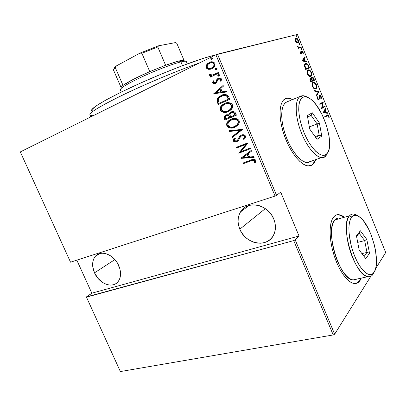 <?xml version="1.0" encoding="UTF-8"?>
<svg xmlns="http://www.w3.org/2000/svg" width="406" height="406" viewBox="0 0 406 406"><rect width="100%" height="100%" fill="white"/><g stroke="black" fill="none" stroke-linecap="round" stroke-linejoin="round"><path stroke-width="0.61" d="M312.341 164.8L315.442 159.989L314.371 162.39L312.656 164.694L310.717 165.714M292.589 99.556L288.153 98.156L285.57 98.551M285.499 98.582L288.463 98.029L292.893 99.429L288.321 98.024L285.499 98.582L283.165 100.449L281.409 103.581L280.333 107.884L279.988 113.208L280.409 119.339L281.586 126.033L283.484 132.99L286.012 139.918L289.067 146.5L292.508 152.458L296.177 157.533L299.922 161.532L303.581 164.298L307.007 165.755L310.067 165.876L312.656 164.694L314.686 162.283L315.756 159.883L312.656 164.694L308.129 165.947C300.587 165.359 289.564 151.296 283.885 134.219C278.135 117.146 279.13 101.353 285.499 98.582M357.732 282.632L359.833 280.404L360.98 278.176L359.833 280.404L360.158 280.333L355.935 283.449M338.685 214.749L341.639 215.708L343.664 217.007L338.817 214.769L336.604 214.875M333.981 216.611C335.442 215.058 337.163 214.414 339.132 214.678L343.973 216.921L341.948 215.622L339 214.662L336.305 214.982L333.981 216.611L332.128 219.519L330.834 223.62L330.159 228.781L330.154 234.81L330.829 241.463L332.169 248.467L334.118 255.516L336.594 262.296L339.492 268.513L342.674 273.898L346.008 278.227L349.348 281.333L352.55 283.109L355.489 283.51L358.056 282.561L360.158 280.333L361.299 278.105L360.158 280.333C358.513 282.835 356.372 283.87 353.743 283.429C347.034 282.307 338.127 269.361 333.468 253.385C328.764 237.419 329.19 221.635 333.981 216.611M94.507 272.827C91.741 266.148 92.035 260.642 95.39 256.308C100.784 249.502 114.132 254.613 118.709 265.56C121.343 271.984 121.15 277.328 118.141 281.591C112.751 289.036 99.1 283.784 94.507 272.827L114.883 259.612L94.507 272.827L98.054 278.414L102.865 282.642L105.535 284.033L108.25 284.87L110.909 285.113L113.411 284.748L115.659 283.784L117.562 282.256L119.049 280.216L120.049 277.74L120.531 274.923L120.465 271.868L119.846 268.706L117.09 262.55L112.685 257.434L110.077 255.526L107.341 254.156L104.575 253.374L101.901 253.217L99.414 253.674L97.207 254.724L95.369 256.328L93.964 258.414L93.04 260.906L92.634 263.697L92.746 266.691L94.507 272.827M239.814 229.182C237.292 222.879 237.52 217.129 240.509 211.922C246.98 200.001 268.072 204.111 273.74 218.991C276.029 224.762 275.999 230.095 273.644 235.003C267.503 248.396 245.488 244.184 239.814 229.182L265.331 208.638L239.814 229.182L241.646 232.638L244.031 235.774L246.894 238.474L250.132 240.641L253.618 242.194L257.231 243.067L260.84 243.224L264.306 242.651L267.493 241.367L270.274 239.408L272.543 236.845L274.202 233.775L275.182 230.314L275.435 226.599L274.948 222.772L273.74 218.991L271.858 215.413L269.371 212.176L266.382 209.41L263.017 207.233L259.414 205.72L255.714 204.928L252.065 204.893L248.614 205.598L245.483 207.009L242.798 209.07L240.651 211.693L239.124 214.774L238.261 218.2L238.089 221.828L238.616 225.538L239.814 229.182M215.906 54.785L275.07 196.088L70.548 262.195L20.3 151.92L215.906 54.785L20.3 151.92L70.548 262.195L275.07 196.088L276.582 195.382L217.484 54.145L297.405 34.439L385.7 252.517L375.636 268.615L385.7 252.517L297.405 34.439L215.906 54.785L217.484 54.145L276.582 195.382L280.703 192.124L276.582 195.382L275.07 196.088L215.906 54.785M211.988 59.256L212.703 58.276L212.064 57.718L211.11 58.053L210.689 58.845L210.983 59.312L211.825 59.322L212.343 59.017L212.658 58.083L211.049 58.099L210.734 59.037L211.988 59.256M216.362 69.685L217.083 68.715L216.444 68.157L215.484 68.482L215.063 69.264L215.358 69.73L216.205 69.751L216.758 69.416L217.037 68.528L215.779 68.294L215.388 68.563L215.104 69.456L216.362 69.685M219.052 76.1L219.773 75.14L219.138 74.582L218.179 74.897L217.753 75.673L218.047 76.14L218.895 76.166L219.468 75.81L219.732 74.948L218.474 74.714L218.058 74.998L217.799 75.866L219.052 76.1M213.708 93.771L226.69 91.969L226.375 91.218L222.183 91.802L220.778 88.452L224.036 85.641L223.721 84.89L213.708 93.771L214.018 93.466L213.708 93.771L226.69 91.969L226.375 91.218L222.183 91.802L220.778 88.452L224.036 85.641L223.721 84.89L213.708 93.771M228.121 111.655L230.786 109.96L232.136 108.26L232.734 106.073L232.191 104.372L230.882 103.231L228.213 102.667L225.604 103.109L222.772 104.53L220.61 106.915L220.042 109.102L220.6 110.787L221.904 111.904L224.538 112.452L227.132 112.026L231.4 109.315C232.577 108.113 232.937 106.641 232.476 104.905C230.182 102.398 227.563 101.926 224.619 103.489L221.478 105.687C220.214 106.92 219.829 108.448 220.316 110.265C222.584 112.711 225.183 113.178 228.121 111.655M234.698 127.301L237.378 125.657L238.738 123.992L239.347 121.836L238.956 120.404L237.5 118.999L235.363 118.43L233.227 118.552L230.73 119.389L228.527 120.836L227.177 122.505L226.604 124.667L227.005 126.088L227.979 127.164L230.029 127.961L232.684 127.895L235.054 127.129C232.105 128.59 229.502 128.098 227.238 125.652L226.873 125.819C229.141 128.271 231.75 128.763 234.698 127.301L238.215 124.764C239.251 123.622 239.54 122.262 239.088 120.678C236.799 118.166 234.176 117.664 231.212 119.171L227.812 121.587C226.71 122.754 226.396 124.165 226.873 125.819L227.238 125.652C226.761 123.997 227.071 122.587 228.172 121.419L231.075 119.232L228.888 120.668L227.543 122.343L226.964 124.5L227.893 126.626L228.822 127.291L230.923 127.844L234.698 127.301M245.539 136.056L244.173 134.929L241.413 135.107L239.591 136.436L237.677 139.938L236.769 140.857L235.343 141.176L234.607 140.78L234.485 139.623L235.323 138.466L234.348 138.121L233.404 139.334L233.237 140.907L233.927 141.674L234.866 141.978L237.165 141.491L238.469 140.354L240.641 136.528L242.377 135.614L243.468 135.731L244.321 136.528L244.209 137.639L243.072 139.014L243.95 139.441L245.249 138.02L245.539 136.056C244.366 134.696 242.991 134.376 241.413 135.107L239.413 136.66L237.677 139.938L236.388 141.044L234.455 140.522L235.323 138.466L234.348 138.121L233.775 138.791L233.237 140.907C234.226 142.07 235.389 142.333 236.718 141.694L238.312 140.567L240.428 136.792L241.682 135.792C242.717 135.335 243.595 135.579 244.321 136.528L243.925 138.096L243.072 139.014L243.95 139.441L245.082 138.258L245.539 136.056M240.946 158.381L254.12 157.361L253.811 156.625L249.558 156.96L248.178 153.676L251.522 151.164L251.212 150.423L240.875 158.213L254.12 157.361L253.811 156.625L249.558 156.96L248.178 153.676L251.522 151.164L251.212 150.423L240.946 158.381M250.999 160.852L253.948 160.324L254.582 161.111L254.09 162.74L255.176 162.816L255.816 160.588L255.333 159.827L254.024 159.355L252.075 159.705L242.92 163.055L243.199 163.719L250.999 160.852C252.212 160.086 253.385 160.076 254.516 160.822L254.09 162.74L255.176 162.816L255.76 160.426C254.247 159.127 252.603 159.03 250.832 160.137L242.92 163.055L243.199 163.719L243.539 163.511L243.29 162.918L243.539 163.511L250.999 160.852M250.218 148.053L240.961 151.585L248.01 142.795L236.292 147.337L236.576 148.012L245.787 144.445L238.764 153.199L250.502 148.728L250.218 148.053L240.961 151.585L248.076 142.948L236.292 147.337L236.576 148.012L245.787 144.445L238.764 153.199L250.502 148.728L250.218 148.053M242.443 129.524L229.278 130.707L229.588 131.442L240.134 130.356L231.882 136.873L232.186 137.604L242.372 129.352L229.278 130.707L229.588 131.442L240.134 130.356L231.882 136.873L232.186 137.604L242.443 129.524M236.424 115.172L234.704 112.01L233.211 111.559L231.719 111.757L229.608 113.015L228.842 114.796L226.685 114.731L225.056 115.507L223.934 117.029L224.173 118.598L224.797 120.074L236.424 115.172L235.536 113.051C234.333 111.467 232.877 111.102 231.156 111.965L229.486 113.152L228.842 114.796L226.01 114.969L224.447 116.07L224.173 118.598L224.797 120.074L236.424 115.172M228.761 96.902L227.406 95.07L225.366 94.496L222.336 94.999L219.215 96.643L217.479 98.521L216.941 99.988L217.088 101.586L218.23 104.489L229.796 99.379L228.761 96.902C226.756 94.197 224.3 93.69 221.387 95.38L218.21 97.557L216.916 100.216L218.23 104.489L229.796 99.379L228.761 96.902M215.119 82.697L216.175 82.017L215.119 82.697L213.642 82.398L214.063 80.89L213.14 80.743L212.708 83.057L213.551 83.636L214.718 83.626L216.631 82.489L217.748 79.754L218.793 78.931L220.23 79.221L220.453 79.906L219.991 81.093L220.976 81.205L221.544 79.561L221.153 78.541L219.915 78.008L217.586 78.734L216.789 79.612L215.885 82.002L214.931 82.773L213.764 82.591L213.627 81.779L214.063 80.89L213.14 80.743L212.607 82.86L212.988 82.733L213.246 81.093M218.783 73.11L218.489 72.415L212.394 75.074L210.841 75.024L210.328 74.09L209.273 74.125L209.217 74.74L209.658 75.43L211.303 75.841L210.075 76.424L210.364 77.115L218.783 73.11L218.489 72.415L212.698 75.003L210.349 74.572L210.328 74.09L209.273 74.125L209.273 74.943L211.303 75.841L210.075 76.424L210.364 77.115L218.783 73.11M208.572 69.33L210.278 69.269L212.571 68.34L214.322 66.726L215.058 65.224L214.921 63.478L213.795 62.219L211.871 61.813L209.983 62.179L207.816 63.422L206.644 64.767L206.07 66.158L206.41 68.071L207.217 68.883L208.572 69.33L208.958 69.223L206.624 67.609L206.233 67.716L208.572 69.33L211.891 68.715L213.617 67.533C214.865 66.508 215.302 65.153 214.921 63.478C213.297 61.59 211.414 61.255 209.268 62.483L206.644 64.767L206.233 67.716L206.624 67.609L207.035 64.661L206.644 64.767L209.268 62.483L210.724 61.956L208.202 63.321L207.035 64.661L206.456 66.051L206.801 67.964L207.603 68.771L208.958 69.223L208.572 69.33M120.379 371.561L86.473 297.151L293.711 240.606L333.214 334.95L120.379 371.561L333.214 334.95L293.711 240.606L86.422 296.908L91.837 293.183L86.473 297.151L120.379 371.561M76.83 260.165L91.837 293.183L299.029 236.008L280.703 192.124L299.029 236.008L295.198 239.88L299.029 236.008L91.837 293.183L76.83 260.165M370.815 276.329L334.656 334.184L295.198 239.88L293.711 240.606L295.198 239.88L334.656 334.184L333.214 334.95L334.656 334.184L370.815 276.329M296.431 42.539L297.963 42.803L298.542 41.265L297.771 39.159L296.278 37.997L295.086 38.555L295.015 40.275L296.116 42.27L297.735 42.899C298.542 42.797 298.709 41.843 298.237 40.047C297.446 38.56 296.705 37.865 296.015 37.966L294.964 38.92L295.208 40.859L296.431 42.539M301.201 47.502L300.983 46.964L298.745 47.38L297.42 46.03L297.771 47.03L298.522 47.695L298.09 47.822L298.314 48.37L301.201 47.502L300.983 46.964L298.978 47.431L297.42 46.03L298.522 47.695L298.09 47.822L298.314 48.37L301.201 47.502M300.095 52.902L300.77 53.78L301.455 53.825L301.765 51.77L302.145 51.521L302.774 52.222L302.861 53.267L303.272 53.551L303.323 53.282L302.952 51.755L302.034 50.968L301.389 51.349L301.227 53.252L300.531 52.963L300.41 51.836L300.004 51.532L300.095 52.902L301.343 53.876L302.069 51.511L303.272 53.551L303.115 52.095L301.937 50.963L301.389 51.349L301.11 53.333L300.455 52.805L300.41 51.836L300.004 51.532L300.095 52.902M308.712 66.051L307.905 64.508L307.012 63.717L305.88 63.478L304.87 64.036L304.475 66.148L305.667 69.477L309.494 67.98L308.712 66.051L308.327 66.224L308.712 66.051C307.829 64.173 306.977 63.311 306.154 63.458L305.561 63.559C304.759 63.681 304.398 64.544 304.475 66.148L305.667 69.477L309.494 67.98L308.712 66.051M314.493 80.312L313.341 77.779L311.97 77.155L311.529 77.647L311.509 78.805L310.534 78.419L309.94 79.14L310.747 81.992L314.493 80.312L310.742 81.982L314.493 80.312L313.823 78.657L312.295 77.094L311.97 77.155L311.509 78.805L310.423 78.459C309.839 78.607 309.788 79.388 310.265 80.804L310.747 81.992L314.493 80.312M319.035 91.533L314.214 90.533L314.452 91.127L318.309 91.817L316.223 95.491L316.462 96.08L319.035 91.533L318.471 91.766L316.279 95.628L318.984 91.401L314.214 90.533L314.452 91.127L318.309 91.817L316.223 95.491L316.462 96.08L319.035 91.533M324.912 106.032L322.11 107.646L323.242 101.916L319.639 103.911L319.857 104.454L322.704 102.865L321.552 108.63L325.125 106.565L324.912 106.032L322.11 107.646L323.293 102.033L319.639 103.911L319.857 104.454L322.704 102.865L321.552 108.63L325.125 106.565L324.912 106.032M327.343 115.639L328.307 115.517L328.764 117.339L329.164 117.491L328.906 115.624L327.936 114.761L324.775 116.563L324.993 117.101L327.997 115.365L328.591 115.938L328.764 117.339L329.164 117.491L328.962 115.761L327.992 114.761L324.775 116.563L324.993 117.101L327.343 115.639M323.247 112.802L327.865 113.325L327.632 112.746L326.165 112.579L325.115 109.985L325.896 108.468L325.663 107.889L323.191 112.665L327.865 113.325L327.632 112.746L326.165 112.579L325.115 109.985L325.896 108.468L325.663 107.889L323.247 112.802M321.237 96.689L320.324 95.527L319.405 95.567L318.903 98.77L318.466 99.237L317.812 98.562L317.807 97.141L317.375 96.75L317.233 98.059L317.695 99.221L318.395 99.78L319.121 99.49L319.766 95.994L320.801 96.729L320.811 98.536L321.207 98.962L321.445 97.46L321.237 96.689L320.852 96.846L321.237 96.689L319.887 95.38L319.558 95.456L318.943 98.541L318.471 99.237L317.812 98.562L317.807 97.141L317.375 96.75L317.406 98.694L318.537 99.8L319.283 99.084L319.766 95.994L320.867 96.872L320.811 98.536L321.207 98.962L321.237 96.689M315.761 88.812L316.518 88.006L316.761 87.001L316.37 84.671L314.98 82.728L313.99 82.251L313.122 82.362L312.112 83.864L312.483 86.554L314.061 88.609L315.761 88.812C316.787 88.508 316.99 87.128 316.37 84.671C315.457 82.951 314.594 82.139 313.787 82.23L313.122 82.362C312.057 82.626 311.844 84.027 312.483 86.554C313.402 88.264 314.264 89.061 315.066 88.955L315.761 88.812M310.737 76.419L311.514 75.658L311.767 74.679L311.382 72.359L309.976 70.385L308.976 69.873L308.088 69.944L307.053 71.385L307.408 74.054L309.007 76.145L310.737 76.419C311.783 76.166 312.001 74.811 311.382 72.359C310.423 70.568 309.524 69.73 308.677 69.837L308.088 69.944C306.997 70.157 306.774 71.527 307.408 74.054C308.377 75.831 309.276 76.658 310.108 76.536L310.737 76.419M302.176 60.88L307.154 62.199L306.916 61.616L305.337 61.194L304.272 58.56L305.155 57.266L304.916 56.683L302.12 60.743L307.154 62.199L306.916 61.616L305.337 61.194L304.272 58.56L305.155 57.266L304.916 56.683L302.176 60.88M301.744 49.613L301.851 48.974L301.308 48.532L301.201 49.172L301.744 49.613L301.851 48.974L301.379 48.522L301.201 49.172L301.744 49.613M299.719 44.609L299.826 43.975L299.278 43.523L299.171 44.163L299.719 44.609L299.826 43.975L299.349 43.518L299.171 44.163L299.719 44.609M296.421 36.474L296.532 35.845L295.933 35.408L296.167 36.408L296.532 35.845L295.984 35.388L295.867 36.012L296.421 36.474M291.193 98.881L288.011 98.15M327.992 114.761L327.337 114.979L328.053 115.375L327.647 115.035M328.576 115.908L328.962 115.761L328.576 115.908M327.429 115.588L326.769 115.857M325.292 108.605L325.896 108.468L325.328 108.691L324.678 110.544L325.292 108.605M325.51 112.594L327.058 112.964L327.632 112.746L327.058 112.964L327.175 113.244L325.51 112.594M325.12 112.746L323.338 112.543L324.287 110.696L323.338 112.543L323.912 112.32L324.861 110.473L324.287 110.696L324.861 110.473L325.693 112.523L323.338 112.543L325.12 112.746M324.374 106.342L324.556 106.788L325.125 106.565L321.522 108.544L324.556 106.788L324.374 106.342M322.136 103.094L319.827 104.378L322.136 103.094M322.704 102.216L323.293 102.033L322.724 102.261L322.587 102.916L322.704 102.216M321.653 107.823L322.11 107.646L321.653 107.823M319.025 96.592L319.502 96.4L319.025 96.592M318.964 97.978L319.37 97.81L318.964 97.978M318.751 99.11L319.283 99.084L318.492 99.8L318.751 99.11M317.233 97.369L317.807 97.141L317.233 97.369M317.421 98.719L317.812 98.562L317.421 98.719M317.984 99.46L318.573 99.221M314.361 90.903L318.416 91.634L318.984 91.401L318.471 91.766L314.361 90.903M312.884 82.494L314.315 82.9L312.884 82.494M315.985 84.834L316.37 84.671L315.985 84.834M315.685 88.665L316.142 87.64L315.482 88.863M314.97 88.513L313.965 88.523M314.711 88.599L313.884 88.488M312.645 83.21L312.148 83.788M312.859 86.346C312.331 84.286 312.493 83.134 313.341 82.9L313.863 82.799C314.538 82.728 315.249 83.418 316 84.869C316.523 86.884 316.37 88.021 315.538 88.275L315 88.386C314.33 88.457 313.62 87.777 312.859 86.346L312.463 86.514L312.859 86.346L312.645 83.727L313.219 82.966L314.214 82.86L315.929 84.692L316.335 86.229L316.152 87.615L315.538 88.275L314.533 88.285L312.859 86.346M310.169 78.642L310.854 78.962L310.169 78.642M311.032 79.008L311.509 78.805L311.032 79.008M313.432 78.82L313.823 78.657L313.432 78.82M313.716 80.028L313.924 80.555L313.716 80.028M311.372 79.256L311.306 78.891L311.372 79.256M311.62 77.937L312.361 77.663L313.894 79.946L312.123 80.728L312.508 80.566L311.95 79.048L312.189 77.693L311.524 77.993M310.077 79.241L310.823 78.962L312.123 80.738L310.524 81.444L310.915 81.276L310.646 78.997L309.981 79.297M310.615 80.53L310.22 80.698L310.615 80.53L310.367 79.454L310.722 78.972L311.382 79.266L311.975 80.368L312.366 80.205L311.975 80.368L312.123 80.738L310.915 81.276L310.615 80.53M311.95 79.048L311.397 79.287L311.95 79.048L312.006 77.84L312.666 77.759L313.894 79.946L312.508 80.566L311.95 79.048M307.768 70.116L309.22 70.492L307.768 70.116M311.001 72.527L311.382 72.359L311.001 72.527M311.163 75.196L310.468 76.49M310.671 76.308L311.108 75.465M309.945 76.125L310.514 75.881L308.93 76.095L309.676 76.201M307.738 70.73L308.768 70.4C309.468 70.314 310.214 71.03 311.006 72.542C311.529 74.552 311.361 75.663 310.514 75.881L310.022 75.973C309.331 76.054 308.59 75.349 307.794 73.862L307.398 74.034L307.794 73.862C307.266 71.806 307.438 70.68 308.306 70.482L307.032 71.502L307.494 70.862M308.707 67.675L308.925 68.203L308.707 67.675M305.525 63.712L306.713 64.128L305.667 63.717M305.21 64.356L304.429 65.199L305.109 64.397M308.327 67.843L305.454 68.959L308.89 67.594L305.454 68.949L305.845 68.776L305.662 68.33L305.271 68.502L305.662 68.33L304.977 66.33L304.556 66.513L304.977 66.33C304.845 64.945 305.114 64.204 305.779 64.102L306.241 64.021L307.773 65.107L308.89 67.594L308.327 67.843M304.5 57.287L305.155 57.266L304.591 57.52L303.805 59.058L304.5 57.287M304.647 61.139L306.352 61.864L306.916 61.616L306.408 62.001L304.647 61.139M304.261 61.311L302.338 60.798L303.982 58.977L303.419 59.23L303.982 58.977L304.83 61.057L304.261 61.311L304.83 61.057L302.906 60.545L302.338 60.798L304.261 61.311M299.943 52.054L300.41 51.836L299.943 52.054M300.115 52.958L300.455 52.805L300.115 52.958M301.445 51.222L302.003 51.521L301.445 51.222M302.785 52.247L303.115 52.095L302.785 52.247M301.922 51.552L301.348 51.816M301.313 51.978L301.765 51.77L301.313 51.978M301.343 52.77L301.76 52.577L301.343 52.77M301.206 53.272L301.135 53.775L301.699 53.516L301.135 53.775L301.206 53.272M301.145 48.984L301.851 48.974L301.348 49.425L301.145 48.984M298.116 47.883L298.522 47.695L298.116 47.883M297.481 46.426L297.857 46.254L297.481 46.426M297.603 46.746L297.938 46.594L297.603 46.746M298.471 47.669L298.978 47.431L298.471 47.669M298.745 47.68L300.983 46.964L300.42 47.223L300.607 47.68L300.42 47.223L298.953 47.644M299.115 43.98L299.268 44.234L299.826 43.975L299.318 44.416L299.115 43.98M295.401 38.159L295.746 37.997L295.401 38.159M295.309 38.24L296.314 38.529L295.309 38.24M297.902 40.204L298.237 40.047L297.902 40.204M297.04 42.584L297.517 42.356L296.619 42.138L295.624 40.889L295.411 39.154L295.878 38.57L296.608 38.626L297.882 40.143C298.253 41.534 298.131 42.275 297.517 42.356L295.573 40.762L295.233 40.92L295.573 40.762C295.213 39.362 295.345 38.621 295.969 38.54L298.04 40.63L297.765 42.676L297.974 41.965L296.948 42.62M296.761 42.645L297.126 42.544M294.913 39.24L295.406 38.809L294.913 39.24M295.817 35.85L295.974 36.114L296.532 35.845L296.025 36.281L295.817 35.85M324.861 110.473L325.693 112.523L323.912 112.32L324.861 110.473M308.306 70.482L309.722 70.766L311.006 72.542L311.336 74.44L310.514 75.881L309.067 75.597L307.794 73.862L307.484 71.679L308.306 70.482M305.845 68.776L304.911 65.376L305.388 64.331L306.195 64.021L307.631 64.904L308.89 67.594L305.845 68.776M303.982 58.977L304.83 61.057L302.906 60.545L303.982 58.977M254.892 161.192L254.425 162.532L255.318 162.593L254.09 162.74L254.846 160.614C253.72 159.868 252.547 159.878 251.334 160.644L251.344 160.639M252.202 160.34L253.1 160.076M253.633 160.01L254.511 160.228L254.912 161.055M254.049 157.188L241.291 158.178L254.049 157.188M247.457 154.275L248.543 156.863L247.457 154.275L247.112 154.478L247.457 154.275M243.153 157.457L247.112 154.478L248.203 157.066L248.543 156.863L243.153 157.457L247.112 154.478L248.203 157.066L243.153 157.457M250.477 148.672L238.764 153.199L246.132 144.252L236.576 148.012L236.926 147.82L236.662 147.195L236.926 147.82L246.132 144.252L239.109 153.001L250.477 148.672M243.417 138.832L244.204 139.212L243.072 139.014L244.27 137.913L244.666 136.345L244.321 136.528L244.666 136.345C243.94 135.396 243.062 135.152 242.027 135.609L241.737 135.746M233.597 139.491L233.587 140.72L234.282 141.491L235.698 141.811L237.074 141.511C235.739 142.146 234.577 141.887 233.587 140.72L233.237 140.907L234.49 138.172L233.76 139.151M236.845 140.811L238.028 139.755L237.677 139.938L238.398 138.441L239.763 136.477L241.174 135.208M240.479 135.711L239.936 136.259M239.596 136.715L238.398 139.019M237.906 139.938L237.119 140.674M242.717 135.431L243.458 135.447M243.818 135.548L244.574 136.162M244.722 136.533L244.559 137.456L243.671 138.588M232.511 137.35L232.237 136.69L231.882 136.873L240.484 130.179L229.588 131.442L229.948 131.265L229.694 130.661L229.948 131.265L240.484 130.179L232.237 136.69L232.511 137.35M235.51 126.926L235.054 127.129L235.51 126.926M238.017 120.607L238.246 121.044C236.419 118.912 234.287 118.461 231.856 119.689L231.496 119.851C233.927 118.628 236.059 119.08 237.891 121.206C238.271 122.546 238.023 123.693 237.15 124.652L234.409 126.621C231.993 127.809 229.867 127.367 228.04 125.297C227.675 123.921 227.933 122.744 228.827 121.754L232.257 119.531M232.658 119.394L233.506 119.191M234.11 119.105L234.704 119.08M235.196 119.1L237.363 119.902M235.094 126.307L237.505 124.485C238.378 123.525 238.621 122.379 238.246 121.044L237.891 121.206L238.246 121.044L238.398 121.501L238.195 123.333L236.596 125.398M235.531 126.093L235.15 126.281M225.01 115.7L224.259 117.232L225.163 119.912L236.419 115.162L224.797 120.074L225.163 119.912L224.538 118.435L224.173 118.598L224.538 118.435L224.812 115.913L226.193 114.898L225.421 115.35M230.319 112.533L229.431 113.655L229.202 114.639L228.842 114.796L229.847 112.995L231.324 111.899M231.334 111.894L230.689 112.254M232.044 112.401L233.81 112.457L235.287 114.837L234.861 113.822C234.181 112.366 233.166 111.919 231.806 112.492L231.445 112.65L231.806 112.492M226.873 115.405L227.497 115.263M227.68 115.248L228.766 115.532L229.563 116.715C228.913 115.329 227.954 114.918 226.68 115.482L226.315 115.639L226.68 115.482M225.69 118.902L225.3 117.973L225.437 116.248L226.315 115.639C227.593 115.076 228.553 115.487 229.202 116.872L229.563 116.715L229.202 116.872L229.395 117.334L229.755 117.172L225.69 118.902L225.112 117.004L226.01 115.791L227.994 115.497L228.74 116.025L229.395 117.334L225.69 118.902M230.588 116.832L229.928 114.883L230.42 113.391L231.445 112.65C232.805 112.076 233.826 112.518 234.506 113.979L234.861 113.822L234.506 113.979L234.932 114.994L235.287 114.837L230.588 116.832L229.933 114.497L230.841 112.99L231.933 112.487L233.45 112.614L234.932 114.994L230.588 116.832M228.304 111.574C225.421 113.01 222.884 112.523 220.686 110.112L220.316 110.265L220.686 110.112C220.199 108.295 220.585 106.773 221.849 105.54L225.228 103.241L222.315 105.058L220.976 106.763L220.412 108.95L221.346 111.092L222.275 111.746L224.371 112.284L228.304 111.574M226.071 103.718L226.913 103.5M227.517 103.408L228.106 103.373M228.598 103.388L231.115 104.489M231.415 104.87L231.862 106.255L231.603 107.626L229.476 110.127M228.959 110.447L228.573 110.645M228.192 110.823L227.827 110.975C225.426 112.203 223.305 111.787 221.478 109.721C221.097 108.214 221.417 106.94 222.442 105.905L224.904 104.175C227.324 102.901 229.451 103.332 231.283 105.459C231.669 106.92 231.369 108.153 230.38 109.168L228.192 110.823L230.74 109.016C231.73 108.001 232.029 106.768 231.643 105.311C229.862 103.21 227.776 102.764 225.391 103.977M231.283 105.459L231.643 105.311L231.283 105.459L231.486 106.879L231.044 108.189L229.659 109.879L227.827 110.975L226.193 111.488L223.965 111.513L222.366 110.833L221.478 109.721L221.27 108.778L221.757 106.874L222.752 105.58L224.904 104.175L226.548 103.647L228.725 103.601L230.4 104.317L231.283 105.459M217.86 98.369L217.317 100.759L218.595 104.327L217.931 102.754L217.555 102.896L217.931 102.754L217.291 100.074L216.916 100.216L218.58 97.415L222.351 94.994L221.006 95.608M220.504 95.892L218.357 97.673M222.64 95.684L225.076 95.253M225.381 95.278L227.025 95.989L228.03 97.572M228.284 98.145L228.674 99.074L219.113 103.291L219.489 103.144L219.113 103.291L218.169 100.14L219.235 97.734L221.676 96.065C223.32 95.146 224.98 95.166 226.66 96.126L227.025 95.989C225.508 95.075 223.985 94.999 222.447 95.755M226.66 96.126L227.923 98.293L228.289 98.156L227.025 95.989L226.66 96.126L228.309 99.221L228.674 99.074L228.289 98.156L227.923 98.293L228.309 99.221L219.113 103.291L218.169 100.14L218.54 98.709L219.382 97.577L222.879 95.623L225.452 95.501L226.66 96.126M226.66 91.888L214.089 93.634L226.66 91.888M220.113 89.218L221.219 91.852L220.113 89.218L219.737 89.35L220.113 89.218M215.875 92.685L219.737 89.35L220.849 91.989L221.219 91.852L215.875 92.685L219.737 89.35L220.849 91.989L215.875 92.685M216.307 80.88L215.794 82.139L216.175 82.017L216.682 80.758L216.307 80.88L217.413 79.129L216.307 80.88M220.747 80.215L220.367 80.972L220.752 79.343L220.377 79.464L219.991 81.093L221.082 81.053L219.991 81.093L220.976 81.205L221.412 78.957C220.504 77.886 219.438 77.683 218.225 78.353L217.037 79.251L218.956 78.089L217.413 79.129L215.687 82.469M215.165 83.484L212.607 82.86C213.419 83.809 214.368 83.976 215.449 83.367L216.631 82.489L218.002 79.409L218.56 79.028L220.752 79.343L218.996 78.881M212.906 82.088L213.551 83.367L215.099 83.499M219.169 78.815L219.544 78.734M219.91 78.749L220.605 79.099L220.823 79.891M218.763 76.12L217.799 75.866L218.174 75.749L218.849 74.597L218.474 74.714L218.87 74.587L218.306 75.034M218.174 75.283L218.499 76.059M210.724 76.942L210.46 76.308L210.075 76.424L211.688 75.724L209.273 74.943L209.658 74.826L209.633 74.115L210.039 75.313L211.688 75.724L210.46 76.308L210.724 76.942M213.079 74.892L218.514 72.471L213.754 74.663M216.078 69.715L215.104 69.456L215.49 69.345L216.159 68.188L215.779 68.294L216.215 68.162L215.622 68.629M215.484 68.878L215.814 69.659M210.937 69.096L208.958 69.223L210.663 69.162M211.069 62.671L211.653 62.585M212.089 62.57L213.414 62.92M213.891 63.295L214.429 64.579M214.378 65.214L214.104 65.965M213.85 66.376L212.505 67.624M211.998 67.909L213.262 67.041C214.231 66.249 214.566 65.193 214.266 63.884C213.312 62.585 212.115 62.219 210.684 62.778L212.536 62.803L213.881 63.991L214.266 63.884L213.881 63.991C214.185 65.3 213.85 66.356 212.881 67.147L211.607 68.02C209.958 68.939 208.506 68.67 207.258 67.223C206.984 65.873 207.354 64.793 208.364 63.981L209.567 63.174C211.211 62.24 212.648 62.514 213.881 63.991L213.992 65.325L212.617 67.381L210.486 68.421L208.41 68.304L207.197 67.061L207.339 65.391L208.552 63.818L210.678 62.778M211.719 68.035L211.988 67.914M211.709 59.301L210.734 59.037L211.79 57.764L211.399 57.865L211.896 57.718L211.247 58.215M211.115 58.464L211.445 59.246M231.496 119.851L234.891 119.273L237.363 120.389L237.977 121.435L238.089 122.617L237.647 123.906L236.571 125.281L234.409 126.621L231.902 127.2L230.04 126.971L228.573 126.099L227.852 124.601L228.329 122.48L229.334 121.216L231.496 119.851M91.624 109.919L95.588 106.26L105.504 100.246L120.8 92.324L140.07 83.281L161.202 74.136L181.731 65.955L204.223 58.068L212.252 55.789L213.104 56.175L212.252 55.789L215.236 55.12L212.252 55.789C197.823 59.276 163.202 72.552 134.092 86.006C104.91 99.47 88.285 109.706 92.04 110.909M94.644 114.999C92.543 115.385 91.111 115.456 90.36 115.218C87.605 113.761 98.267 107.093 122.343 95.212C145.85 83.839 178.234 70.309 199.519 62.925C179.041 70.03 148.251 82.824 124.982 93.943C101.018 105.596 89.315 112.579 89.883 114.888L90.782 116.918M93.461 111.097L91.619 110.589M184.197 60.743C183.969 60.134 182.223 60.215 178.965 60.981L180.919 61.895C184.583 61.017 186.4 60.976 186.354 61.773M187.293 63.874L186.308 61.55C185.984 60.996 184.187 61.108 180.919 61.895L182.517 65.655L180.919 61.895C173.088 63.778 156.66 70.02 142.653 76.506C127.768 83.55 120.323 87.99 120.318 89.833L121.298 92.081M120.496 90C119.542 88.523 126.586 84.184 141.623 76.988C155.813 70.35 172.895 63.818 180.919 61.895L178.965 60.981L165.607 65.244L176.285 61.692L181.122 60.53L183.751 60.413M121.45 87.904L121.171 87.686C120.942 87.265 121.561 86.503 123.028 85.387L133.29 79.353L149.763 71.613C136.751 77.328 127.839 81.921 123.028 85.387C121.343 86.671 120.78 87.493 121.333 87.843M165.607 65.244L149.763 71.613L165.607 65.244L157.812 46.989L158.518 45.812L175.402 42.605L176.813 43.33L184.177 60.697L176.813 43.33L175.402 42.605L158.518 45.812L139.923 53.135L141.877 53.267L149.763 71.613L141.877 53.267L157.812 46.989L141.877 53.267L139.923 53.135L158.518 45.812L157.812 46.989L165.607 65.244M113.929 70.634L113.695 70.446C113.244 69.918 113.787 68.99 115.314 67.655L123.028 85.387L115.314 67.655L116.355 65.929L139.923 53.135L116.355 65.929C114.68 67.284 113.924 68.274 114.071 68.898M114.172 68.254L116.355 65.929L115.314 67.655C113.893 68.888 113.33 69.781 113.614 70.324L121.171 87.686M287.118 101.82L300.658 96.217L302.937 97.252C305.15 96.237 307.773 96.897 310.803 99.231C323.907 108.595 335.102 146.135 326.866 153.778L326.236 154.361L327.886 152.357L329.007 149.388L329.576 145.587L329.586 141.095L329.038 136.081L326.399 125.231L322.044 114.507L316.558 105.377L313.615 101.82L310.676 99.13L307.844 97.425L305.231 96.78L302.937 97.252L301.064 98.846L299.694 101.53L298.892 105.215L298.704 109.767L299.151 115.015L300.222 120.739L301.871 126.697L304.038 132.635L306.626 138.294L309.519 143.43L312.595 147.83L315.716 151.321L318.756 153.772L321.593 155.107L324.115 155.3L326.236 154.361L325.302 156.584L328.018 152.103L325.302 156.584L326.236 154.361C321.182 158.629 310.58 148.697 304.038 132.635C297.415 116.623 297.121 99.835 302.937 97.252L300.658 96.217C294.452 98.917 294.705 116.695 301.734 133.67C308.677 150.697 319.938 161.152 325.302 156.584L321.435 157.624C314.843 156.99 305.043 144.115 299.831 128.585C294.563 113.066 295.152 98.704 300.658 96.217L286.565 102.048C280.845 104.626 280.013 118.882 285.19 134.183C290.305 149.489 300.196 162.101 306.992 162.623L310.996 161.527L311.559 161.04L310.996 161.527M300.658 96.217L303.302 95.735L307.55 97.303C304.921 95.669 302.622 95.308 300.658 96.217M321.77 136.046L317.04 139.324L309.712 129.047L307.342 115.583L312.28 112.751L319.38 122.937L321.77 136.046L319.38 122.937L312.28 112.751L311.026 115.243L317.132 123.957L309.336 126.921L317.132 123.957L319.167 135.203L315.152 136.68L319.167 135.203L315.756 137.527L319.167 135.203L321.77 136.046L319.167 135.203L317.132 123.957L319.38 122.937L317.132 123.957L311.026 115.243L312.28 112.751L307.342 115.583L309.712 129.047L317.04 139.324L321.77 136.046M286.565 102.048L284.474 103.753L282.911 106.59L281.952 110.473L281.652 115.258L282.038 120.76L283.099 126.758L284.799 132.99L287.062 139.192L289.798 145.089L292.873 150.428L296.167 154.99L299.526 158.589L302.815 161.096L305.896 162.43L308.656 162.567M307.631 117.217L311.026 115.243L307.631 117.217M373.231 273.989L374.236 272.015L372.992 273.517C368.379 277.805 359.483 269.102 353.849 254.019C348.165 238.992 347.389 221.904 351.794 217.002L349.49 215.83C344.78 220.986 345.552 239.083 351.581 255.014C357.549 271.005 367.014 280.17 371.911 275.588L373.231 273.989C371.845 276.202 370.013 277.1 367.75 276.684C354.651 275.841 339.446 224.554 349.49 215.83L334.986 219.92C324.465 228.705 339.289 279.282 352.819 279.978L356.828 279.095L354.316 280.054L351.672 279.663L348.79 278.049L345.795 275.243L342.806 271.35L339.954 266.519L337.366 260.951L335.148 254.877L333.402 248.568L332.199 242.296L331.585 236.328L331.58 230.912L332.174 226.264L333.326 222.554L334.986 219.92L349.49 215.83C350.748 214.398 352.256 213.82 354.002 214.089L357.99 215.982C354.585 213.434 351.748 213.383 349.49 215.83L351.794 217.002L350.337 219.509L349.358 223.036L348.901 227.467L349.008 232.633L350.875 244.326L352.575 250.355L354.697 256.171L357.148 261.51L359.823 266.153L362.604 269.904L365.38 272.619L368.024 274.207L370.439 274.623L372.535 273.872L374.236 272.015L375.484 269.148L376.25 265.402L376.504 260.921L375.53 250.492L374.337 244.909L370.785 233.978L368.541 228.999L363.492 220.874L360.863 218.017L358.285 216.134L355.849 215.307L353.656 215.591L351.794 217.002C354.113 214.485 357.052 214.744 360.604 217.789C371.81 226.776 380.965 262.367 374.236 272.015L373.231 273.989L372.683 274.111M339.487 218.108L339.68 218.129C337.878 217.885 336.315 218.484 334.986 219.92L337.066 218.423M369.521 253.222L365.796 258.698L359.168 250L356.458 235.835L360.371 230.775L366.811 239.459L369.521 253.222L366.811 239.459L360.371 230.775L359.122 233.171L364.659 240.601L357.711 242.372L364.659 240.601L366.968 252.405L361.939 253.633L366.968 252.405L364.131 256.511L366.968 252.405L369.521 253.222L366.968 252.405L364.659 240.601L366.811 239.459L364.659 240.601L359.122 233.171L360.371 230.775L356.458 235.835L359.168 250L365.796 258.698L369.521 253.222M356.58 236.47L359.122 233.171L356.58 236.47M288.153 98.156L288.463 98.029M338.817 214.769L339.132 214.678M99.917 253.527L95.39 256.308M249.101 205.446L240.509 211.922M318.471 99.237L317.898 99.465M319.887 95.38L319.39 95.583M313.787 82.23L313.219 82.469M315 88.386L314.432 88.625M310.747 78.399L310.179 78.642M312.295 77.094L311.727 77.338M308.677 69.837L308.113 70.086M310.022 75.973L309.453 76.216M306.154 63.458L305.586 63.712M301.024 53.343L300.521 53.577M301.937 50.963L301.48 51.171M299.075 47.436L298.522 47.695M296.015 37.966L295.451 38.23M297.304 42.386L296.74 42.65M243.925 138.096L244.27 137.913M233.775 138.791L234.125 138.608M237.505 140.187L237.855 140.004M239.413 136.66L239.763 136.477M227.812 121.587L228.172 121.419M237.15 124.652L237.505 124.485M224.447 116.07L224.812 115.913M229.486 113.152L229.847 112.995M221.478 105.687L221.849 105.54M230.38 109.168L230.74 109.016M218.21 97.557L218.58 97.415M215.627 82.337L216.007 82.215M217.24 79.033L217.616 78.911M218.058 74.998L218.438 74.887M215.388 68.563L215.769 68.457M207.633 63.585L208.019 63.478M212.881 67.147L213.262 67.041M211.049 58.099L211.435 58.002M306.992 162.623L321.435 157.624M325.972 155.96L326.866 153.778M371.911 275.588L372.992 273.517M352.819 279.978L367.75 276.684"/></g></svg>
